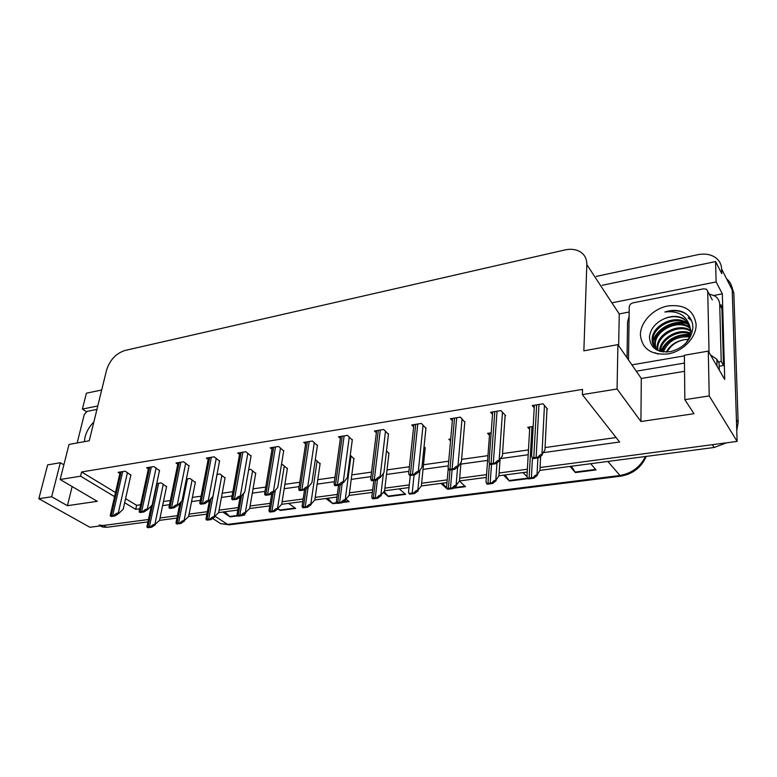 <?xml version="1.0" encoding="UTF-8"?>
<svg xmlns="http://www.w3.org/2000/svg" width="777" height="777" viewBox="0 0 777 777"><rect width="100%" height="100%" fill="white"/><g stroke="black" fill="none" stroke-linecap="round" stroke-linejoin="round"><path stroke-width="1.17" d="M618.647 345.687L619.259 313.947L629.176 312.004M713.976 295.464L722.328 293.832L724.718 379.487L708.284 351.126L684.391 355.235L684.838 399.669L709.216 395.93L708.284 351.126M101.7 389.996L86.393 393.191L82.401 409.071L97.776 405.982M82.401 409.071L86.334 411.684M619.259 313.947L611.897 302.836L716.112 281.934L722.328 293.832M611.897 302.836L586.829 264.598C586.897 258.79 584.576 254.458 579.885 251.602C575.631 249.252 570.629 248.698 564.869 249.961L124.932 350.476C115.967 353.438 109.848 359.994 106.556 370.153L89.248 440.763L69.027 444.444L60.15 479.506L80.565 476.184L114.559 496.639M716.112 281.934L715.598 261.567L602.146 285.305M596.26 276.398L697.717 254.72C704.535 253.36 710.363 254.244 715.209 257.372C719.269 260.227 721.406 264.131 721.639 269.075L721.765 273.64L715.598 261.567M101.408 390.054L101.855 389.364M709.216 395.93L737.12 441.404L540.073 467.54L712.354 444.687L714.17 447.474L539.928 470.376M726.602 278.846C730.118 281.672 731.992 285.353 732.206 289.889L737.12 441.404M147.951 521.882L106.624 527.311L103.399 525.475L148.456 519.502L89.909 527.272L38.85 498.717L47.65 464.889L60.344 462.703L63.86 464.831M38.85 498.717L51.661 496.746L67.414 505.691L97.261 501.311L60.15 479.506M527.379 469.23L499.125 472.979L527.379 469.23M486.557 474.64L459.673 478.214L486.557 474.64M447.212 479.865L421.629 483.255L447.212 479.865M409.275 484.897L384.916 488.131L409.275 484.897M372.669 489.753L349.465 492.832L372.669 489.753M337.325 494.444L315.219 497.377L337.325 494.444M303.176 498.97L282.119 501.767L303.176 498.97M270.173 503.35L250.097 506.012L270.173 503.35M238.248 507.585L219.114 510.13L238.248 507.585M207.352 511.684L189.102 514.112L207.352 511.684M177.438 515.656L160.043 517.968L177.438 515.656M543.55 452.602L619.619 442.006L582.342 394.629L617.064 388.986L640.918 421.513L693.978 413.714L684.838 399.669M124.67 502.729L135.713 509.372L139.705 508.818M149.815 507.41L151.068 507.235M162.607 505.633L169.493 504.671M191.56 501.602L200.272 500.388M221.445 497.435L232.1 495.949M252.302 493.142L265.025 491.375M284.188 488.704L299.106 486.625M317.142 484.12L334.401 481.711M351.223 479.37L370.988 476.622M386.499 474.456L408.925 471.338M423.028 469.376L448.29 465.86M460.868 464.112L487.606 460.382M500.854 458.537L528.205 454.73M684.547 371.319L641.297 378.477L617.919 344.629L583.857 350.825L586.829 264.598M582.342 394.629L582.527 389.394L81.604 471.969L80.565 476.184M617.919 344.629L617.064 388.986M125.583 498.64L136.597 505.312L140.579 504.749M163.461 501.515L170.338 500.543M192.375 497.426L201.078 496.202M222.222 493.21L232.867 491.705M253.04 488.85L265.744 487.062M284.877 484.353L299.776 482.245M317.783 479.7L335.013 477.263M351.816 474.893L371.542 472.095M387.024 469.91L409.411 466.744M423.494 464.753L448.708 461.188M461.616 459.362L487.956 455.643M502.534 453.583L528.477 449.912M545.066 447.562L616.093 437.529M136.597 505.312L135.713 509.372M81.604 471.969L115.501 492.521M317.375 445.561L312.383 441.006L303.72 442.395L305.604 443.91M251.058 456.08L245.814 451.738L237.723 453.04L239.569 454.39M219.522 461.072L214.18 456.837L206.352 458.1L208.168 459.382M189.015 465.918L183.566 461.781L175.99 462.995L177.787 464.209M159.47 470.6L153.933 466.559L146.6 467.735L148.368 468.89M283.654 450.903L278.535 446.464L270.163 447.814L272.028 449.232M352.292 440.025L347.436 435.353L338.461 436.8L340.365 438.393M388.442 434.294L383.741 429.496L374.446 430.992L376.369 432.692M425.913 428.35L421.387 423.426L411.742 424.98L413.675 426.796M464.772 422.183L460.421 417.132L450.417 418.745L452.369 420.687M505.099 415.792L505.652 415.705L500.951 410.596L490.569 412.266L492.521 414.355M546.969 409.149L547.523 409.061L543.045 403.807L532.255 405.545L534.217 407.799M130.847 475.135L125.233 471.183L118.123 472.329L119.872 473.426M320.085 463.801L315.326 459.557M255.682 473.407L250.631 469.318L248.689 469.609M225.029 477.981L219.872 473.98L217.026 474.417M195.328 482.42L190.074 478.506L186.383 479.069M287.354 468.686L282.41 464.491L281.439 464.646M353.923 458.751L350.272 455.215M388.927 453.525L386.499 450.864M425.165 448.125L424.067 446.542M450.718 438.956L448.834 439.248L450.543 440.899M491.171 432.818L487.577 433.362L489.461 435.314M533.187 426.447L527.748 427.272L529.642 429.36M166.54 486.713L161.208 482.886L156.711 483.566M640.918 421.513L641.297 378.477M51.661 496.746L60.344 462.703M67.414 505.691L72.154 486.557M103.399 525.475L99.106 525.116M721.639 269.075L732.206 289.889L736.411 419.609L738.14 422.503L736.771 430.429M731.38 285.421L733.847 293.123L738.14 422.503M726.582 442.803L714.17 447.474M527.224 472.037L498.931 475.757M486.353 477.408L459.44 480.944M446.969 482.585L421.357 485.955M408.993 487.577L384.605 490.782M372.348 492.395L349.126 495.444M336.975 497.037L314.85 499.951M302.797 501.534L281.711 504.302M269.755 505.876L249.67 508.508M237.811 510.071L218.658 512.587M206.886 514.131L188.626 516.53M176.952 518.065L159.547 520.357M106.624 527.311L102.331 526.942L100.282 525.893M278.215 508.556L280.128 510.46L277.913 508.916M288.549 503.399L295.639 508.469L280.128 510.46M224.844 511.771L230.138 516.88L222.766 512.043M243.92 514.355L244.862 514.986L242.57 515.287M442.608 483.158L447.202 489.015L440.909 483.381M459.401 481.05L465.491 486.674L453.331 488.228M505.089 474.951L509.43 481.031L503.525 475.155M523.038 472.591L526.961 476.622M571.377 466.239L575.436 472.562L569.959 466.423M590.695 463.704L596.017 469.92L575.436 472.562M327.816 498.242L332.809 503.7L325.893 498.494M346.231 499.329L349.174 501.602L342.453 502.466M384.12 491.511L388.422 496.561L383.43 492.482M399.174 488.869L405.711 494.347L388.422 496.561M166.608 486.363L159.538 520.405L154.837 524.553C153.885 524.135 152.515 524.854 150.738 526.709L146.999 527.194L147.164 525.573M155.264 524.815L151.612 527.224L147.873 527.709L146.999 527.194M151.612 527.224L150.738 526.709M130.924 474.786L123.232 509.129L118.696 513.539L118.25 513.267C117.249 512.839 115.841 513.558 114.005 515.423L110.295 515.938L110.499 514.393M118.696 513.539L114.928 515.957L111.208 516.472L110.295 515.938M114.928 515.957L114.005 515.423M684.391 355.856L631.905 364.879M719.259 370.066L719.084 363.15L716.86 359.275L710.469 354.895M684.469 363.063L636.276 371.202M721.095 304.807L721.93 308.663L723.484 365.404L719.162 366.307M627.029 357.808L627.573 322.086L629.108 316.181M709.129 293.968L714.898 295.998C717.938 298.047 719.541 300.874 719.716 304.497L721.221 361.431L723.484 365.404M718.375 361.917L721.221 361.431M195.396 482.051L188.617 516.579L184.023 520.775C183.09 520.347 181.721 521.076 179.934 522.96L176.078 523.455L176.204 521.765M184.45 521.037L180.798 523.484L176.942 523.98L176.078 523.455M180.798 523.484L179.934 522.96M225.097 477.602L218.648 512.635L214.17 516.88C213.238 516.443 211.878 517.171 210.081 519.085L206.099 519.59L206.187 517.841M214.578 517.142L210.936 519.619L206.944 520.134L206.099 519.59M210.936 519.619L210.081 519.085M255.75 473.018L249.66 508.566L245.299 512.849C244.386 512.402 243.026 513.141 241.229 515.073L237.111 515.607L237.15 513.782M245.707 513.121L242.065 515.637L237.947 516.161L237.111 515.607M242.065 515.637L241.229 515.073M159.547 470.231L152.146 505.069L147.708 509.527L147.261 509.256C146.28 508.809 144.862 509.537 143.026 511.441L139.19 511.965L139.365 510.343M147.708 509.527L143.93 511.985L140.093 512.509L139.19 511.965M143.93 511.985L143.026 511.441M189.093 465.53L182.012 500.883L177.671 505.38L177.234 505.108C176.253 504.652 174.844 505.39 172.999 507.313L169.036 507.857L169.182 506.167M177.671 505.38L173.893 507.876L169.93 508.42L169.036 507.857M173.893 507.876L172.999 507.313M219.6 460.674L212.869 496.552L208.634 501.107L208.207 500.825C207.245 500.349 205.837 501.097 203.982 503.059L199.883 503.622L199.99 501.855M208.634 501.107L204.866 503.632L200.767 504.186L199.883 503.622M204.866 503.632L203.982 503.059M251.126 455.662L244.765 492.074L240.656 496.678L240.239 496.386C239.287 495.911 237.879 496.658 236.023 498.649L231.779 499.232L231.837 497.397M240.656 496.678L236.888 499.232L232.644 499.815L231.779 499.232M236.888 499.232L236.023 498.649M64.229 463.403L63.733 464.753M696.105 324.485C696.454 337.441 683.09 351.427 667.997 353.933C651.126 355.235 641.928 348.844 640.403 334.751C640.442 322.076 653.136 308.741 667.851 305.944C684.566 304.128 693.978 310.314 696.105 324.485M649.446 336.975C650.281 348.106 657.381 352.981 670.755 351.602C684.051 347.688 691.433 339.685 692.909 327.603C692.754 320.415 689.393 315.209 682.837 311.975C677.291 309.877 671.309 309.887 664.869 312.014C677.282 310.499 685.421 314.772 689.277 324.835L683.983 318.832C678.204 315.617 671.687 315.559 664.452 318.657C655.438 322.776 650.436 328.885 649.446 336.975M689.772 326.126L686.771 323.591C674.941 315.103 652.369 326.826 652.787 340.462L654.389 346.989M689.578 325.563L686.178 322.572C674.339 314.093 651.748 325.835 652.156 339.471C652.097 344.298 654.215 348.009 658.517 350.612L659.79 351.233M684.887 344.23C688.733 339.792 690.607 335.14 690.5 330.274L689.277 324.835M690.335 328.477L689.131 327.612C677.34 319.133 654.865 330.779 655.302 344.376L656.332 349.757M690.229 327.875L688.539 326.612C676.738 318.133 654.244 329.798 654.681 343.405L656.118 349.64M690.51 331.021C678.467 323.601 657.381 335.149 657.798 348.251L657.896 350.242M690.5 330.371C678.622 322.319 656.74 333.906 657.177 347.29L657.371 349.903M659.644 351.136L659.644 351.175C659.333 338.908 677.933 327.515 690.345 333.09M690.229 333.809C678.02 329.021 660.683 339.578 660.295 351.389M689.393 336.897C676.65 336.111 667.967 341.132 663.335 351.962M689.665 336.091C678.34 333.459 664.811 341.618 662.499 351.855M667.016 352.078C670.648 345.512 676.359 341.394 684.148 339.724C675.893 341.22 669.91 345.347 666.219 352.098M691.093 331.293L689.189 324.514M688.859 323.97L684.382 319.522C678.671 316.103 672.027 315.812 664.452 318.657M628.476 359.906L629.244 306.876C629.506 304.837 630.788 303.486 633.09 302.836L703.622 288.811L706.526 289.248L707.73 291.385L709.032 352.418M684.148 339.724L688.335 339.306M690.141 334.295C676.136 334.003 666.297 339.734 660.605 351.466M687.053 323.183L686.441 323.028M685.392 322.795C672.095 320.075 656.448 329.157 652.787 341.19M691.365 320.25L688.15 317.638M690.034 334.741C676.398 334.596 666.734 340.209 661.052 351.573M687.868 323.834L686.732 323.523M686.635 323.504C673.008 320.056 656.109 329.778 652.884 342.424M691.54 320.639L688.451 318.143M655.011 352.729L658.022 354.069M685.887 313.733L686.062 314.034C680.147 310.402 673.076 309.732 664.869 312.014M84.343 441.657L85.014 437.13C86.5 431.468 89.452 426.427 93.852 421.989M77.166 442.968L84.295 414.423L87.17 411.354L96.94 409.411M287.422 468.269L281.711 504.351L277.476 508.682C276.583 508.216 275.223 508.974 273.417 510.936L269.163 511.489L269.153 509.595M277.875 508.964L274.242 511.509L269.978 512.053L269.163 511.489M274.242 511.509L273.417 510.936M320.143 463.364L314.84 499.999L310.751 504.38C309.868 503.904 308.527 504.661 306.721 506.662L302.311 507.226L302.234 505.283M311.15 504.661L307.517 507.245L303.108 507.808L302.311 507.226M307.517 507.245L306.721 506.662M353.982 458.294L349.116 495.493L345.192 499.922C344.328 499.436 342.987 500.203 341.171 502.233L336.606 502.816L336.46 500.825M345.571 500.213L341.948 502.826L337.393 503.409L336.606 502.816M341.948 502.826L341.171 502.233M283.731 450.466L277.768 487.441L273.786 492.103L273.378 491.802C272.445 491.307 271.047 492.074 269.172 494.094L264.782 494.696L264.792 492.793M273.786 492.103L270.027 494.687L265.637 495.289L264.782 494.696M270.027 494.687L269.172 494.094M317.443 445.095L311.927 482.653L308.09 487.364L307.682 487.053C306.769 486.548 305.371 487.315 303.506 489.374L298.96 489.996L298.892 488.043M308.09 487.364L304.331 489.986L299.786 490.608L298.96 489.996M304.331 489.986L303.506 489.374M352.35 439.539L347.3 477.69L343.619 482.449L343.22 482.138C342.327 481.614 340.938 482.4 339.063 484.479L334.353 485.13L334.207 483.129M343.619 482.449L339.87 485.11L335.169 485.761L334.353 485.13M339.87 485.11L339.063 484.479M388.986 453.04L384.596 490.831L380.837 495.308C379.992 494.803 378.661 495.58 376.845 497.649L372.125 498.251L371.882 496.212M381.206 495.609L377.603 498.251L372.882 498.863L372.125 498.251M377.603 498.251L376.845 497.649M425.223 447.601L421.348 486.004L417.773 490.52C416.948 490.005 415.627 490.802 413.811 492.89L408.916 493.521L408.585 491.452M418.133 490.831L414.549 493.521L409.654 494.143L408.916 493.521M414.549 493.521L413.811 492.89M461.023 462.296L459.43 481.002L456.06 485.567C455.264 485.042 453.953 485.839 452.127 487.966L447.047 488.616L446.61 486.538M456.4 485.887L452.845 488.607L447.766 489.257L447.047 488.616M452.845 488.607L452.127 487.966M500.019 459.974L498.931 475.815L495.775 480.429C495.007 479.885 493.706 480.691 491.89 482.857L486.616 483.537L486.052 481.449M496.105 480.749L492.569 483.517L487.305 484.188L486.616 483.537M492.569 483.517L491.89 482.857M540.646 456.284L539.918 470.425L537.004 475.087C536.266 474.533 534.984 475.349 533.158 477.554L527.69 478.253L526.981 476.184M537.315 475.427L533.809 478.224L528.341 478.933L527.69 478.253M533.809 478.224L533.158 477.554M388.5 433.77L383.955 472.542L380.448 477.36L380.06 477.039C379.186 476.505 377.816 477.292 375.932 479.409L371.047 480.079L370.814 478.04M380.448 477.36L376.719 480.06L371.833 480.73L371.047 480.079M376.719 480.06L375.932 479.409M425.971 427.797L421.969 467.21L418.648 472.076L418.269 471.756C417.424 471.202 416.054 471.998 414.17 474.155L409.1 474.844L408.77 472.785M418.648 472.076L414.937 474.815L409.867 475.514L409.1 474.844M414.937 474.815L414.17 474.155M464.821 421.59L461.421 461.674L458.294 466.598L457.935 466.258C457.109 465.695 455.759 466.501 453.875 468.696L448.611 469.415L448.154 467.336M458.294 466.598L454.603 469.376L449.349 470.095L448.611 469.415M454.603 469.376L453.875 468.696M505.137 415.151L502.379 455.924L499.135 460.557C498.339 459.974 496.998 460.8 495.114 463.024L489.646 463.772L489.054 461.703M499.475 460.907L495.813 463.723L490.355 464.471L489.646 463.772M495.813 463.723L495.114 463.024M547.008 408.449L544.949 449.951L541.948 454.632C541.19 454.03 539.869 454.866 537.985 457.129L532.294 457.906L531.565 455.866M542.278 454.992L538.655 457.847L532.973 458.634L532.294 457.906M538.655 457.847L537.985 457.129M607.847 461.451L620.6 476.194L229.234 524.815L227.603 524.378L619.522 475.553C631.448 473.552 640.112 467.2 645.502 456.497M216.492 520.949L220.697 523.649L227.603 524.378L215.248 516.404M733.847 293.123L732.206 289.889M237.587 515.918L230.138 516.88M528.059 478.642L509.43 481.031M337.053 503.156L332.809 503.7M387.985 496.124L405.196 493.91M454.137 487.616L465.005 486.217M509.042 480.555L527.641 478.166M575.067 472.066L595.6 469.425M332.352 503.282L336.587 502.738M343.269 501.874L348.64 501.184M279.652 510.052L295.075 508.071M229.652 516.482L237.092 515.53M243.386 514.724L244.289 514.607M157.1 483.508L147.892 526.932M158.634 483.275L149.446 526.728M163.287 484.226L154.837 524.553M121.173 471.843L111.169 515.666M122.698 471.59L112.704 515.452M127.438 472.571L118.25 513.267M719.716 304.497L721.93 308.663M717.025 366.22L716.86 359.275M181.332 501.583L177.001 523.183M187.412 478.904L178.603 522.979M192.113 479.865L184.023 520.775M210.965 498.601L207.061 519.318M217.104 474.407L208.722 519.104M221.872 475.369L214.17 516.88M241.579 495.648L238.121 515.326M243.638 493.337L239.831 515.102M252.583 470.726L245.299 512.849M149.728 467.23L140.103 511.684M151.301 466.977L141.696 511.46M156.099 467.968L147.261 509.256M179.215 462.48L169.988 507.575M180.837 462.218L171.63 507.342M185.693 463.218L177.234 505.108M209.664 457.566L200.874 503.321M211.344 457.294L202.574 503.088M216.259 458.304L208.207 500.825M241.132 452.496L232.818 498.921M242.871 452.214L234.576 498.688M247.844 453.234L240.239 496.386M707.73 291.385L712.286 299.835M273.261 492.463L270.211 511.198M275.33 490.297L271.989 510.965M284.314 465.928L277.476 508.682M306.119 488.733L303.409 506.925M308.11 487.334L305.244 506.691M317.103 460.965L310.751 504.38M340.132 484.926L337.762 502.505M342.181 483.479L339.656 502.263M351.01 455.827L345.192 499.922M273.679 447.241L265.87 494.376M275.476 446.96L267.696 494.123M280.507 447.979L273.378 491.802M307.342 441.812L300.087 489.665M309.207 441.511L301.981 489.413M314.296 442.55L307.682 487.053M342.201 436.198L335.538 484.79M344.124 435.887L337.5 484.518M349.281 436.917L343.22 482.138M375.456 480.235L373.319 497.931M377.457 479.526L375.281 497.678M383.42 473.271L380.837 495.308M414.083 474.932L412.208 492.929M419.833 470.338L417.773 490.52M450 470.007L448.368 488.277M452.097 469.726L450.475 488.014M457.653 467.084L456.06 485.567M489.442 463.354L487.995 483.187M491.52 464.316L490.18 482.905M496.998 462.81L495.775 480.429M531.992 426.631L529.127 477.894M532.468 458.1L531.4 477.602M537.898 457.954L537.004 475.087M378.302 430.371L372.29 479.739M380.293 430.05L374.32 479.458M385.518 431.089L380.06 477.039M415.724 424.339L410.411 474.494M417.793 423.999L412.509 474.203M423.077 425.038L418.269 471.756M454.535 418.075L449.97 469.046M456.682 417.735L452.156 468.745M462.033 418.754L457.935 466.258M494.823 411.577L491.074 463.393M497.047 411.218L493.346 463.082M502.466 412.237L499.135 460.557M536.654 404.836L533.799 457.507M538.966 404.458L536.159 457.187M544.454 405.458L541.948 454.632M229.234 524.815L220.697 523.649L212.626 518.473M646.211 456.41C641.346 467.501 632.808 474.096 620.6 476.194M102.331 526.942L100.427 525.874M206.779 514.724L206.041 514.248M151.36 505.866L146.97 526.485M120.202 471.998L110.285 515.326M179.982 502.991L176.02 522.678M209.528 500.145L206.012 518.754M240.103 497.057L236.995 514.704M148.698 467.404L139.161 511.285M178.108 462.655L168.988 507.119M208.479 457.76L199.806 502.806M239.87 452.7L231.672 498.348M63.782 464.782L64.093 463.558M686.178 322.572L686.771 323.591M688.539 326.612L689.131 327.612M683.983 318.832L684.382 319.522M271.785 493.482L268.997 510.508M304.545 489.84L302.098 506.167M338.568 485.295L336.344 501.689M272.319 447.465L264.627 493.745M305.895 442.045L298.747 488.966M340.637 436.451L334.091 484.013M373.795 480.458L371.785 497.037M410.275 475.456L408.498 492.229M448.242 468.502L446.552 487.237M489.627 433.051L486.004 482.07M529.778 426.962L526.952 476.699M376.622 430.643L370.707 478.885M413.908 424.63L408.683 473.572M452.573 418.395L448.096 468.055M492.696 411.927L489.015 462.325M534.362 405.205L531.536 456.361"/></g></svg>
